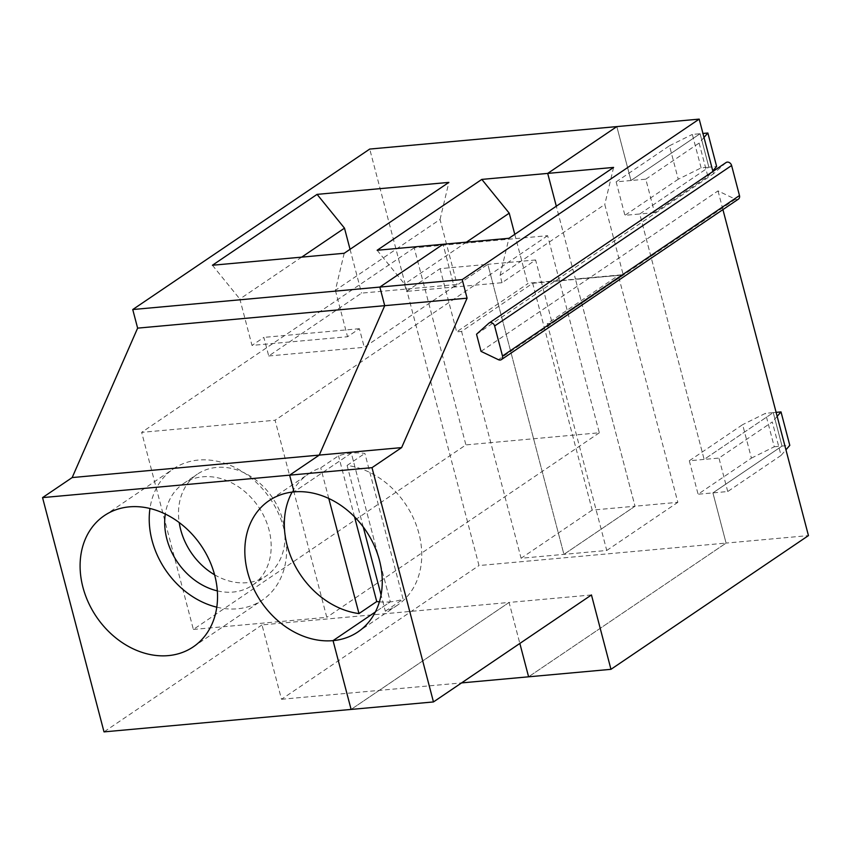 <?xml version="1.0" encoding="UTF-8"?>
<svg xmlns="http://www.w3.org/2000/svg" width="851" height="851" viewBox="0 0 851 851"><rect width="100%" height="100%" fill="white"/><g stroke="black" fill="none" stroke-linecap="round" stroke-linejoin="round"><path stroke-width="0.64" stroke-dasharray="4.25 3.19" d="M377.142 250.268L404.555 284.053L406.48 291.393L454.253 287.042L487.825 264.31L563.926 554.363L635.016 506.217L677.843 502.324L618.337 275.49L527.833 283.223M406.48 291.393L440.063 268.661L487.825 264.31L454.253 287.042L443.041 244.28L454.253 287.042L502.026 282.702L535.598 259.97L552.182 323.189L547.246 323.635L618.337 275.49M689.31 460.763L698.086 494.229L751.412 458.125L742.636 424.66L689.31 460.763L704.139 459.412L773.251 412.607L782.037 446.073L712.915 492.878L726.084 543.087L528.599 676.811L726.084 543.087L478.996 565.543L369.728 149.063M466.422 242.152L404.555 284.053M440.063 268.661L456.647 331.869L527.939 283.596M514.781 234.333L527.641 283.362M532.683 283.277L575.51 279.383L635.016 506.217L592.19 510.111L532.683 283.277L461.582 331.422L456.647 331.869M591.456 594.955L509.089 602.444L519.844 643.441L509.089 602.444L262.002 624.9L281.511 699.277L478.996 565.543M262.002 624.9L104.013 731.881M379.397 601.838A79.26 63.304 55.9 0 0 390.322 601.848L375.355 611.986L390.322 601.848L351.303 453.104L294.031 491.889L351.303 453.104A79.26 63.304 55.9 0 1 364.877 453.413L403.108 599.147A79.26 63.304 55.9 0 1 390.322 601.848L351.303 453.104A79.26 63.304 55.9 0 0 338.517 455.806L320.742 467.837A79.26 63.304 55.9 0 0 308.594 473.879L269.097 500.633M509.089 602.444L351.101 709.426L509.089 602.444M704 137.447L699.118 143.064L707.894 176.529L654.579 212.644L645.792 179.178L630.974 180.518L700.086 133.713L708.872 167.179L701.107 167.892L678.247 179.231L669.46 145.766L616.145 181.869L630.974 180.518L616.826 126.597L630.974 180.518L700.086 133.713L708.872 167.179L639.75 213.984L704.139 459.412L718.957 458.072L772.283 421.958L781.058 455.423L785.941 449.807M502.026 282.702L500.101 275.362L604.774 204.485L623.177 274.671L575.414 279.011L556.309 206.208L575.414 279.011L623.475 274.905L552.182 323.189M535.598 259.97L487.825 264.31L563.926 554.363L635.016 506.217L575.51 279.383L623.475 274.905M292.127 492.091A79.26 63.304 55.9 0 1 308.594 473.879M354.527 516.823L338.517 455.806M328.784 498.473L320.742 467.837M216.792 607.178A79.26 63.304 -124.1 0 0 262.374 600.061A79.26 63.304 -124.1 0 0 270.352 498.931A79.26 63.304 -124.1 0 0 173.498 468.795A79.26 63.304 -124.1 0 0 149.967 508.483M217.324 590.871A61.432 49.06 -124.1 0 0 252.375 585.286A61.432 49.06 -124.1 0 0 258.555 506.919A61.432 49.06 -124.1 0 0 183.497 483.559A61.432 49.06 -124.1 0 0 165.296 514.036M214.59 574.787A61.432 49.06 -124.1 0 0 266.203 575.925A61.432 49.06 -124.1 0 0 272.384 497.558A61.432 49.06 -124.1 0 0 197.315 474.198A61.432 49.06 -124.1 0 0 179.221 522.557M193.368 629.453L326.795 617.315L275.096 420.234L141.66 432.361L193.368 629.453L465.901 444.903L599.327 432.776L547.618 235.684L414.192 247.822L465.901 444.903M281.511 699.277L461.572 682.906M616.145 181.869L624.921 215.335L639.75 213.984L704.139 459.412L773.251 412.607L765.496 413.32L742.636 424.66M781.058 455.423L727.743 491.538L698.086 494.229M301.701 257.13L239.833 299.02L252.002 345.41L347.538 336.719L359.388 328.699L364.271 347.293L457.083 284.436L361.547 293.127L268.725 355.984L263.853 337.39L252.002 345.41M350.048 249.311L361.547 293.127M344.198 253.268L335.379 290.34L440.041 219.462L457.083 284.436M440.041 219.462L448.871 182.391M335.379 290.34L347.538 336.719M212.42 265.246L239.833 299.02M547.618 235.684L275.096 420.234M414.192 247.822L141.66 432.361M268.725 355.984L364.271 347.293M359.388 328.699L263.853 337.39M599.327 432.776L326.795 617.315M547.246 323.635L606.752 550.469L563.926 554.363L521.089 558.256L461.582 331.422M592.19 510.111L521.089 558.256M701.107 167.892L692.331 134.426L702.947 133.458M751.412 458.125L774.272 446.786L765.496 413.32M774.272 446.786L789.802 445.371M678.247 179.231L624.921 215.335M669.46 145.766L692.331 134.426M500.101 275.362L508.93 238.291M613.592 167.413L604.774 204.485M606.752 550.469L677.843 502.324M481.038 351.378L718.021 190.901L735.381 199.219L498.399 359.686M707.894 176.529L712.776 170.913M654.579 212.644L639.75 213.984L708.872 167.179L716.638 166.477M645.792 179.178L699.118 143.064M777.165 416.341L772.283 421.958M776.112 412.352L773.251 412.607L782.037 446.073L712.915 492.878L726.084 543.087L808.45 535.598M727.743 491.538L718.957 458.072M738.402 199.123A3.968 3.17 55.9 0 1 735.381 199.219M712.915 171.455L713.521 173.764L725.818 162.754L488.836 323.22M718.021 190.901L722.924 209.612M363.239 526.939L347.102 465.444A79.26 63.304 55.9 0 1 416.469 525.61A79.26 63.304 55.9 0 1 397.481 605.146A79.26 63.304 55.9 0 1 385.333 611.188L381.067 594.913M385.333 611.188L403.108 599.147M347.102 465.444L364.877 453.413M476.539 334.23L713.521 173.764M193.262 646.866L262.374 600.061M104.375 515.6L173.498 468.795M252.375 585.286L266.203 575.925M183.497 483.559L197.315 474.198M397.481 605.146L357.984 631.889"/><path stroke-width="1.28" d="M132.745 309.541L137.628 328.135L384.716 305.669L379.844 287.074L443.041 244.28L508.93 238.291L613.592 167.413L547.704 173.402L616.826 126.597L369.728 149.063L132.745 309.541L379.844 287.074L443.041 244.28L377.142 250.268L481.815 179.401L509.228 213.175L466.422 242.152M509.228 213.175L514.781 234.333M42.55 497.612L104.013 731.881L351.101 709.426L333.049 640.633L375.355 611.986L333.049 640.633A79.26 63.304 55.9 0 1 253.087 587.456A79.26 63.304 55.9 0 1 269.097 500.633A79.26 63.304 55.9 0 1 294.031 491.889L289.638 475.156L42.55 497.612L72.175 477.56L319.263 455.094L289.638 475.156L372.004 467.667L401.629 447.605L319.263 455.094L289.638 475.156L294.031 491.889A79.26 63.304 -124.1 0 1 373.993 545.065A79.26 63.304 -124.1 0 1 357.984 631.889A79.26 63.304 -124.1 0 1 333.049 640.633L351.101 709.426L433.467 701.937L591.456 594.955L610.965 669.322L528.599 676.811L519.844 643.441L528.599 676.811L461.572 682.906M137.628 328.135L72.175 477.56M481.815 179.401L547.704 173.402L556.309 206.208L547.704 173.402L616.826 126.597L699.192 119.119L462.21 279.585L379.844 287.074L384.716 305.669L319.263 455.094L384.716 305.669L467.082 298.18L401.629 447.605M379.397 601.838A79.26 63.304 55.9 0 1 376.748 601.54L358.984 613.582A79.26 63.304 55.9 0 1 295.861 567.223A79.26 63.304 55.9 0 1 292.127 492.091M376.748 601.54L354.527 516.823M358.984 613.582L328.784 498.473M82.919 587.222A79.26 63.304 -124.1 0 0 193.262 646.866A79.26 63.304 -124.1 0 0 201.23 545.736A79.26 63.304 -124.1 0 0 104.375 515.6A79.26 63.304 -124.1 0 0 82.919 587.222M149.967 508.483A79.26 63.304 -124.1 0 0 152.042 540.417A79.26 63.304 -124.1 0 0 216.792 607.178M165.296 514.036A61.432 49.06 -124.1 0 0 166.87 539.066A61.432 49.06 -124.1 0 0 217.324 590.871M179.221 522.557A61.432 49.06 -124.1 0 0 180.689 529.705A61.432 49.06 -124.1 0 0 214.59 574.787M317.083 194.368L212.42 265.246L344.198 253.268L448.871 182.391L317.083 194.368L344.495 228.153L301.701 257.13M344.495 228.153L350.048 249.311M481.038 351.378L498.399 359.686A3.968 3.17 55.9 0 0 501.42 359.601A3.968 3.17 55.9 0 0 502.494 356.016L494.622 325.997A3.968 3.17 -124.1 0 0 489.102 323.018A3.968 3.17 -124.1 0 0 488.836 323.22L476.539 334.23L481.038 351.378M712.776 170.913L716.638 166.477L707.851 133.011L704 137.447M702.947 133.458L707.851 133.011M785.941 449.807L789.802 445.371L781.016 411.905L777.165 416.341M776.112 412.352L781.016 411.905M722.924 209.612L808.45 535.598L610.965 669.322M494.622 325.997L731.605 165.519L739.476 195.549A3.968 3.17 55.9 0 1 738.402 199.123L501.42 359.601M699.192 119.119L712.915 171.455M731.605 165.519A3.968 3.17 -124.1 0 0 726.084 162.541A3.968 3.17 -124.1 0 0 725.818 162.754M381.067 594.913L363.239 526.939M433.467 701.937L372.004 467.667M462.21 279.585L467.082 298.18M739.476 195.549L502.494 356.016M489.102 323.018L726.084 162.541"/></g></svg>
